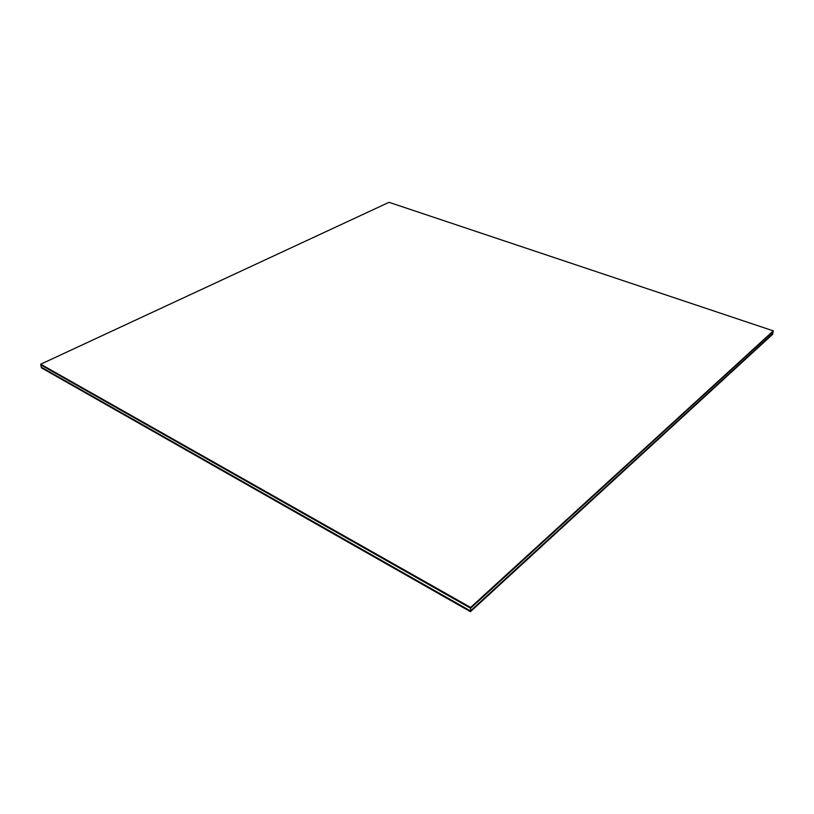 <?xml version="1.0" encoding="UTF-8"?>
<svg xmlns="http://www.w3.org/2000/svg" width="814" height="814" viewBox="0 0 814 814"><rect width="100%" height="100%" fill="white"/><g stroke="black" fill="none" stroke-linecap="round" stroke-linejoin="round"><path stroke-width="1.22" d="M773.168 331.532L772.74 333.72L773.168 331.532L470.594 608.231L40.832 364.896L41.28 367.185L40.832 364.896L470.594 608.231L470.472 610.927L470.594 608.231L773.3 330.871L470.594 608.231L470.624 607.427L40.7 364.214L389.031 202.32L773.3 330.871L470.624 607.427L470.594 608.231L773.168 331.532M41.28 367.185L470.472 610.927L772.74 333.72L470.472 610.927L41.28 367.185L470.472 611.141L41.28 367.185L470.472 611.141L772.74 333.72L470.472 611.141L41.28 367.185M40.832 364.896L40.7 364.214L40.832 364.896L470.594 608.231L40.832 364.896M773.3 330.871L389.031 202.32L40.7 364.214L470.624 607.427L773.3 330.871M772.74 333.72L470.472 610.927L772.74 333.72M772.7 333.893L470.472 611.141L41.321 367.368L470.441 611.68L772.7 333.893M41.402 367.826L470.441 611.68L772.618 334.33L470.441 611.68L41.402 367.826"/></g></svg>
